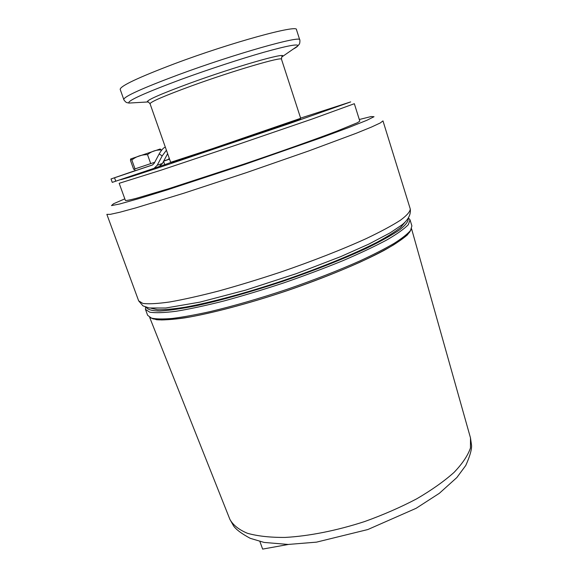 <?xml version="1.0" encoding="UTF-8"?>
<svg xmlns="http://www.w3.org/2000/svg" width="578" height="578" viewBox="0 0 578 578"><rect width="100%" height="100%" fill="white"/><g stroke="black" fill="none" stroke-linecap="round" stroke-linejoin="round"><path stroke-width="0.87" d="M281.493 59.259C282.982 56.167 233.31 70.697 191.484 85.927C164.34 95.883 150.526 101.829 150.049 103.751L170.669 162.317L212.957 148.488L300.683 118.309L281.493 59.259C281.659 56.745 282.013 55.734 282.555 56.225C286.869 51.897 234.487 66.918 189.757 83.275C160.323 94.135 146.191 100.37 147.361 101.988L148.568 102.133M300.35 118.895L213.282 148.9L171.29 162.584M174.419 63.79C230.983 42.512 298.458 24.139 296.478 29.688L299.751 39.896C301.911 34.969 234.762 53.855 178.226 74.822C142.166 88.311 124.024 96.526 123.779 99.459L120.181 89.359C120.275 86.014 138.352 77.488 174.419 63.79M165.359 147.238C163.668 147.52 161.609 149.745 159.181 153.914L154.21 163.285L152.448 164.99L111.019 178.963L112.255 182.373L154.08 168.314L157.194 165.272L162.18 155.916L166.413 150.237M167.627 153.697L162.44 163.422L159.347 166.428L154.08 168.314M152.65 164.889L135.108 170.777L134.501 169.087M161.594 150.229L160.164 149.008L130.679 158.957M154.76 162.252L133.684 169.34L130.527 160.568L130.577 159.095L131.827 159.99C136.379 156.407 141.603 154.622 147.513 154.637C151.595 151.263 156.262 149.716 161.508 149.991M135.035 168.921L131.827 159.99M150.714 163.625L147.513 154.637M164.036 160.431L164.203 160.915L163.675 161.11M111.019 178.963L135.064 170.655M169.542 159.123L163.639 161.183M169.311 158.473L167.938 159.6L164.795 160.691L169.535 159.095M164.181 160.836L168.104 159.514M135.238 170.741L128.244 173.097M129.631 172.634L128.222 173.032M129.602 172.562L135.086 170.712M158.553 166.753L159.347 166.428M170.98 162.425L164.744 164.658L163.567 161.313M164.744 164.658L159.015 166.58M158.105 166.876L157.527 167.085M156.79 167.345L157.238 167.187M300.611 118.1L350.68 101.909L289.361 123.584L160.381 167.114L129.653 177.15L120.99 179.657L123.829 178.523M119.176 183.305L161.688 169.968L237.168 144.738L312.46 118.931L354.336 103.708L359.812 121.134L357.435 122.724L336.663 131.235C315.089 139.421 280.619 151.667 243.75 164.174L168.364 188.811L136.444 198.29C129.992 199.966 126.315 200.696 125.412 200.472L119.176 183.305M404.976 222.248L400.67 227.414C395.41 231.626 387.592 236.539 377.224 242.153C354.509 253.843 320.125 267.982 283.162 280.612C246.134 293.024 210.226 302.677 185.083 307.193C173.436 309.028 164.239 309.873 157.498 309.721L150.945 308.233M259.89 541.492L262.636 549.1L288.473 544.44M151.154 318.03L153.286 318.933L161.435 319.945C169.022 319.822 178.775 318.781 190.711 316.816C216.194 312.127 250.982 302.764 286.616 290.821C313.709 281.486 338.101 271.978 359.783 262.289C373.077 256.083 384.276 250.325 393.372 245.007C401.139 240.036 406.551 235.759 409.614 232.175L410.763 230.152M411.189 229.466L407.411 234.878C402.36 239.299 394.586 244.472 384.081 250.397C360.954 262.723 325.226 277.664 286.63 290.857C247.962 303.818 210.5 313.652 184.642 317.9C172.699 319.576 163.379 320.19 156.681 319.742L150.388 317.741M410.026 219.85L411.897 225.875L410.539 230.47C407.454 234.068 401.999 238.367 394.16 243.367C384.977 248.721 373.663 254.522 360.217 260.786C338.289 270.569 313.623 280.178 286.211 289.614C258.698 298.768 233.266 306.116 209.908 311.665C195.422 314.851 182.908 317.112 172.36 318.442C163.097 319.229 156.154 319.128 151.523 318.146L147.643 315.321L145.475 309.396L149.731 312.178C155.417 313.074 164.174 312.777 176.001 311.289C189.512 309.071 205.4 305.654 223.672 301.044C242.955 295.799 263.033 289.73 283.914 282.837C304.693 275.627 324.33 268.257 342.833 260.707C360.145 253.28 374.847 246.336 386.928 239.892C397.231 233.895 404.362 228.809 408.335 224.647L410.026 219.85L408.545 218.058M145.562 307.077L145.475 309.396M408.176 218.614C408.502 221.309 405.677 225.044 399.694 229.813C391.833 235.138 380.895 241.236 366.886 248.099C343.924 258.778 314.642 270.388 283.343 281.146C251.943 291.608 221.634 300.17 196.903 305.632C181.608 308.688 169.217 310.487 159.73 311.036C152.086 310.877 147.578 309.627 146.191 307.286M281.681 57.07L297.778 45.937C297.273 46.717 295.568 47.866 292.649 49.405M135.194 102.703L129.017 103.065C126.661 101.114 144.067 93.224 181.225 79.374C208.318 69.468 240.918 58.79 264.009 52.222C287.562 45.662 298.819 43.567 297.778 45.937L299.18 44.318C300.105 43.552 299.975 38.943 299.751 39.896M157.194 165.272L162.44 163.422M159.181 153.914L162.18 155.916M115.788 181.217L114.545 177.793M410.257 208.933C410.185 211.642 406.934 215.392 400.496 220.182C392.151 225.543 380.721 231.684 366.199 238.613C342.458 249.4 312.387 261.191 280.316 272.202C258.857 279.304 238.237 285.59 218.455 291.066C199.728 295.907 183.457 299.549 169.65 301.983C157.584 303.674 148.669 304.158 142.918 303.436L138.662 300.863L142.968 305.878L149.167 307.987L165.742 308.009L199.981 302.121L245.737 290.105L296.55 273.575L340.825 256.574L368.829 244.097L390.107 232.869L401.826 224.987C406.24 221.555 411.269 215.948 410.257 208.933L382.976 120.896L380.302 122.948L371.416 127.081L356.221 133.272L308.796 150.923L246.596 172.576L184.028 193.16L135.635 207.936L119.805 212.249L110.232 214.359L106.858 214.359L138.662 300.863M359.299 119.509L371.112 116.554L374.024 116.713L366.741 120.347L348.751 127.521L320.711 137.911L244.212 164.6L167.121 189.909L138.409 198.738L119.61 204.012L111.475 205.595L113.555 203.745L124.826 198.868M411.558 228.751L470.492 437.922L470.449 447.993C467.855 455.558 462.371 463.715 454.005 472.45C444.005 481.358 431.542 490.166 416.622 498.879C400.547 507.303 383.243 514.854 364.711 521.529C336.613 530.662 308.724 536.167 285.012 537.432C270.128 537.518 257.607 536.146 247.456 533.292C238.866 529.701 233.013 525.055 229.892 519.362L149.666 317.394M300.322 118.952L300.611 118.36M171.341 162.606L170.748 162.317M150.049 103.751C148.387 101.858 147.491 101.273 147.361 101.988L129.017 103.065L126.914 102.624C125.715 102.581 123.027 98.838 123.779 99.459M470.492 437.922L471.561 445.407C471.8 449.605 469.871 456.302 465.767 465.478L456.844 477.558L439.352 493.301L416.146 508.286L367.818 529.542L316.477 542.15L288.147 544.447L264.117 542.431L250.245 538.328C241.749 533.747 236.229 529.665 233.678 526.067L229.892 519.362M409.614 232.175L410.539 230.47M153.286 318.933L151.523 318.146"/></g></svg>
